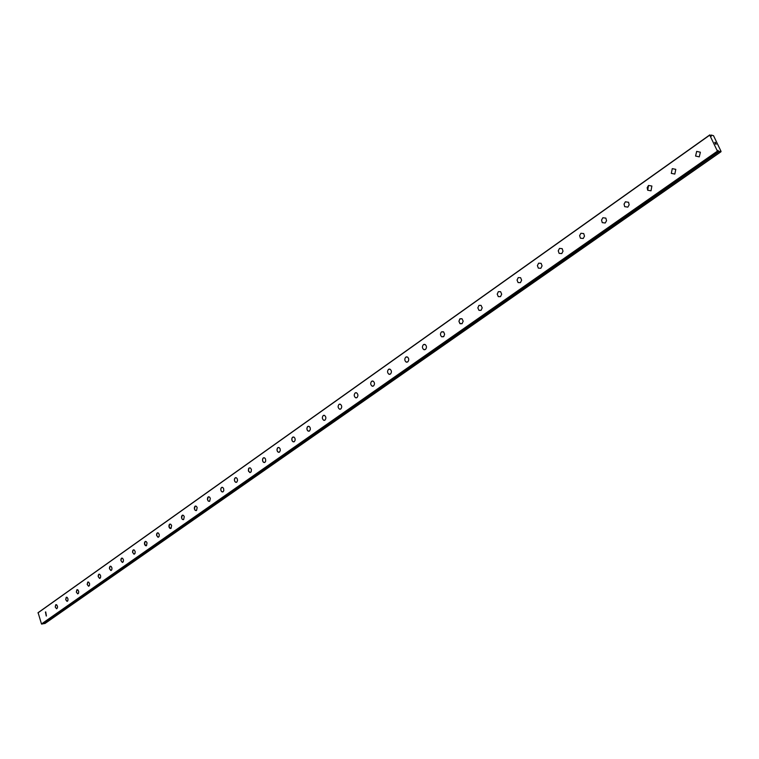 <?xml version="1.0" encoding="UTF-8"?>
<svg xmlns="http://www.w3.org/2000/svg" width="759" height="759" viewBox="0 0 759 759"><rect width="100%" height="100%" fill="white"/><g stroke="black" fill="none" stroke-linecap="round" stroke-linejoin="round"><path stroke-width="1.14" d="M718.194 151.421L717.416 151.136L709.741 135.13L711.363 136.155L711.192 135.036L713.517 135.681L721.05 151.364L718.194 151.402L718.014 150.339L718.213 151.003M46.394 615.985L45.73 611.906M45.445 612.029L46.252 615.995L45.445 612.029M56.697 608.737L55.227 607.029L56.033 604.619M55.739 604.743L56.659 604.79L57.504 606.337L57.456 607.883L56.545 608.746L55.227 607.029L55.739 604.743M67.181 601.356L65.691 599.629L66.526 597.21M66.213 597.333L67.153 597.38L68.006 598.936L67.836 600.796L67.02 601.365L65.691 599.629L66.213 597.333M77.854 593.851L76.346 592.105L77.2 589.658M76.877 589.79L77.845 589.838L78.708 591.413L78.528 593.282L77.684 593.861L76.336 592.105L76.877 589.79M88.718 586.204L87.19 584.439L88.063 581.973M87.74 582.115L88.727 582.162L89.6 583.747L89.401 585.625L88.537 586.214L87.181 584.439L87.74 582.115M99.78 578.415L98.224 576.641L98.29 575.056L99.135 574.155M98.793 574.297L99.808 574.345L100.681 575.939L100.482 577.836L99.59 578.424L98.224 576.641L98.793 574.297M111.051 570.493L109.467 568.69L109.543 567.096L110.397 566.186M110.046 566.328L111.099 566.385L111.981 567.988L111.772 569.895L110.852 570.502L109.467 568.69L110.046 566.328M122.522 562.419L120.918 560.588L120.994 558.994L121.876 558.074M121.516 558.216L122.597 558.273L123.48 559.895L123.262 561.812L122.313 562.419L120.918 560.597L121.516 558.216M134.21 554.193L132.588 552.343L132.673 550.74L133.575 549.801M133.195 549.952L134.315 550.019L135.197 551.651L134.969 553.577L133.992 554.193L132.588 552.343L133.195 549.952M146.126 545.806L144.476 543.937L144.571 542.324L145.491 541.376M145.102 541.537L146.25 541.603L147.037 542.837L146.506 545.645L145.367 545.588L144.571 544.355L145.102 541.537M158.261 537.268L156.591 535.37L156.686 533.748L157.635 532.79M157.236 532.951L158.413 533.027L159.305 534.687L159.067 536.632L158.014 537.268L156.591 535.37L157.236 532.951M170.633 528.558L168.944 526.642L169.048 525.01L170.016 524.042M169.599 524.213L170.822 524.279L171.619 525.541L171.05 528.387L169.836 528.311L169.039 527.059L169.599 524.213M183.251 519.678L182.179 519.194L181.524 517.742L181.638 516.101L182.644 515.114M182.207 515.295L183.46 515.37L184.266 516.642L183.678 519.507L182.426 519.431L181.619 518.16L182.207 515.295M196.107 510.627L195.016 510.124L194.361 508.663L194.484 507.012L195.509 506.016M195.054 506.196L196.363 506.281L197.16 507.572L196.553 510.446L195.262 510.361L194.456 509.08L195.054 506.196M209.228 501.395L208.108 500.874L207.454 499.403L207.587 497.743L208.64 496.737M208.165 496.927L209.512 497.022L210.319 498.321L209.693 501.206L208.355 501.12L207.549 499.82L208.165 496.927M222.605 491.974L221.457 491.443L220.803 489.953L220.945 488.293L222.036 487.278M221.543 487.468L222.662 487.392L223.592 488.483L223.801 490.58L223.089 491.785L221.979 491.86L221.04 490.779L220.765 489.09L221.543 487.468M236.258 482.373L235.072 481.813L234.427 480.314L234.578 478.644L235.698 477.62M235.186 477.819L236.353 477.743L237.282 478.853L237.548 480.551L236.761 482.174L235.603 482.25L234.664 481.14L234.398 479.441L235.186 477.819M249.104 467.971L250.318 467.905L251.4 469.432L251.163 471.861L249.796 472.544L248.335 470.476L249.113 467.971L248.487 468.806L248.563 471.311L250.185 472.563M264.398 462.554L263.155 461.956L262.519 460.438L262.861 458.417L263.876 457.705M263.316 457.914L264.587 457.857L265.527 458.996L265.697 461.121L264.948 462.345L263.686 462.411L262.747 461.273L262.567 459.148L263.316 457.914M278.914 452.345L277.642 451.719L277.007 450.182L277.367 448.161L278.401 447.43M277.822 447.658L279.151 447.601L280.09 448.759L280.318 450.476L279.483 452.117L278.173 452.174L277.225 451.017L276.988 449.309L277.822 447.658M293.733 441.909L292.424 441.254L291.798 439.708L291.997 438.028L293.249 436.947M292.642 437.175L294.027 437.127L294.957 438.304L295.185 440.03L294.331 441.681L292.955 441.729L292.016 440.552L291.864 438.417L292.642 437.175M308.866 431.254L307.518 430.571L306.911 429.015L307.3 426.985L308.401 426.235M307.765 426.473L309.217 426.435L310.146 427.63L310.365 429.357L309.492 431.017L308.05 431.055L307.12 429.86L306.902 428.133L307.765 426.473M324.33 420.363L323.78 420.296C322.082 418.93 321.892 417.346 323.23 415.543L323.884 415.287M323.23 415.543L324.444 415.363C326.142 416.738 326.313 418.323 324.985 420.125L323.78 420.296C322.072 418.93 321.892 417.346 323.23 415.543M340.127 409.243L339.539 409.158C337.84 407.763 337.67 406.169 339.026 404.367L339.709 404.111M339.017 404.367L340.307 404.196C341.996 405.6 342.167 407.194 340.81 408.987L339.529 409.158C337.84 407.763 337.67 406.169 339.017 404.367M356.275 397.877L355.639 397.773C353.95 396.35 353.789 394.737 355.165 392.944L355.886 392.678M355.165 392.944L356.531 392.792C358.21 394.225 358.362 395.828 356.986 397.612L355.629 397.773C353.941 396.35 353.789 394.737 355.165 392.944M372.773 386.255L372.09 386.132C370.42 384.671 370.278 383.058 371.673 381.274L372.422 380.999M371.663 381.274L373.115 381.122C374.785 382.593 374.918 384.206 373.523 385.98L372.09 386.132C370.411 384.671 370.269 383.058 371.663 381.274M389.652 374.367L388.921 374.225C387.251 372.735 387.128 371.104 388.551 369.339L389.339 369.045M388.542 369.339L390.079 369.206C391.729 370.696 391.853 372.327 390.439 374.083L388.912 374.225C387.251 372.735 387.128 371.104 388.542 369.339M406.909 362.214L406.122 362.043C404.481 360.525 404.376 358.884 405.809 357.128L406.634 356.825M405.799 357.128L407.441 357.005C409.073 358.533 409.167 360.174 407.735 361.92L406.112 362.043C404.471 360.525 404.367 358.884 405.799 357.128M424.566 349.776L423.721 349.576C422.099 348.02 422.013 346.379 423.465 344.633L424.338 344.33M423.465 344.633L425.201 344.539C426.805 346.104 426.881 347.745 425.429 349.472L423.712 349.576C422.089 348.02 422.013 346.379 423.465 344.633M443.541 336.73L441.719 336.806C440.125 335.222 440.068 333.571 441.539 331.854L443.673 331.996L444.622 334.216L443.816 336.503L441.719 336.806C440.135 335.222 440.068 333.571 441.539 331.854L443.379 331.778M462.079 323.695L460.134 323.742L458.92 321.285L460.03 318.771L462.003 318.723L463.189 321.19L462.079 323.695L459.85 323.524L458.929 321.285L459.755 319.008L461.994 318.723M481.064 310.346L478.995 310.355L477.838 307.869L478.976 305.374L481.064 305.365L482.202 307.85L481.064 310.346L479.005 310.355L477.838 307.869L478.976 305.374L481.064 305.365M500.504 296.665L498.302 296.636L497.202 294.131L498.369 291.646L500.598 291.684L501.68 294.198L500.504 296.665L498.312 296.636L497.211 294.131L498.378 291.646L500.589 291.684M520.427 282.661L518.084 282.576L517.05 280.052L518.245 277.595L520.608 277.68L521.623 280.213L520.427 282.661L518.093 282.576L517.05 280.052L518.255 277.595L520.608 277.68M540.835 268.297L538.349 268.164L537.391 265.612L538.615 263.183L541.129 263.335L542.068 265.878L540.835 268.297L538.359 268.164L537.391 265.612L538.615 263.183L541.12 263.335M561.764 253.582L559.127 253.373L558.235 250.812L559.487 248.411L562.153 248.629L563.026 251.191L561.764 253.582L559.127 253.373L558.245 250.812L559.497 248.411L562.163 248.629M583.225 238.487L580.426 238.203L579.62 235.641L580.901 233.269L583.728 233.563L584.506 236.134L583.225 238.487L580.426 238.212L579.629 235.641L580.901 233.269L583.728 233.563M605.236 223.004L602.266 222.634L601.555 220.063L602.864 217.738L605.862 218.118L606.545 220.698L605.236 223.004L602.266 222.634L601.555 220.063L602.864 217.738L605.853 218.118M627.826 207.122L624.676 206.657L624.059 204.086L625.397 201.799L628.566 202.283L629.154 204.854L627.826 207.122L624.685 206.657L624.069 204.086L625.397 201.799L628.566 202.283M651.013 190.813L647.693 190.234L648.518 185.443L651.877 186.031L651.013 190.813L647.693 190.234L647.171 187.682L648.528 185.443L651.867 186.031M674.827 174.067L671.317 173.375L672.275 168.64L675.804 169.352L674.817 174.067L671.317 173.375L672.275 168.64L675.795 169.352M699.276 156.866L695.586 156.041L696.667 151.383L700.377 152.227L699.276 156.866L695.595 156.05L696.667 151.383L700.377 152.227M715.49 144.068L715.206 143.479L715.49 144.068M716.116 144.134L715.832 143.546L716.116 144.134M716.202 144.21L715.158 143.47M715.12 143.034L714.76 142.36M715.576 142.986L715.272 142.36L715.566 142.996M715.699 143.157L714.864 142.445M42.741 623.642L44.904 623.547L720.993 151.753M709.826 134.874L38.102 612.665L41.479 623.964L718.185 151.468M709.741 135.13L37.95 612.893M717.416 151.136L41.479 623.964M717.767 151.43L41.745 624.126M718.166 151.468L42.143 624.05M718.726 151.183L42.779 623.67M719.067 151.506L43.035 623.841M719.153 151.572L43.111 623.87"/></g></svg>
